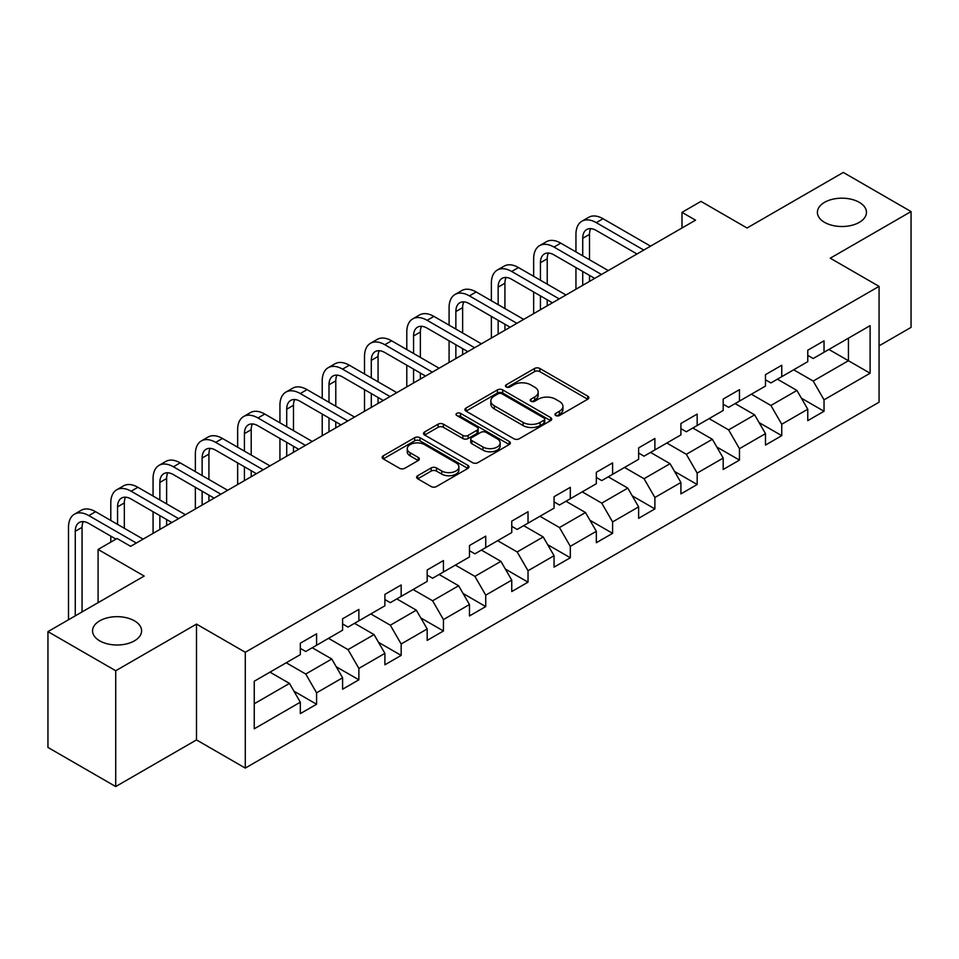 <?xml version="1.0" encoding="UTF-8"?>
<svg xmlns="http://www.w3.org/2000/svg" width="959" height="959" viewBox="0 0 959 959"><rect width="100%" height="100%" fill="white"/><g stroke="black" fill="none" stroke-linecap="round" stroke-linejoin="round"><path stroke-width="1.44" d="M555.752 415.535A2.637 1.522 0 0 0 559.469 415.535L587.747 399.208A3.764 2.17 0 0 0 588.85 397.673A3.764 2.17 0 0 0 587.747 396.139L539.845 368.484A3.764 2.17 0 0 0 534.523 368.484L506.256 384.811A2.637 1.522 0 0 0 505.489 385.89A2.637 1.522 0 0 0 506.256 386.957A2.637 1.522 0 0 0 509.984 386.957L513.64 384.847A12.035 6.953 0 0 1 530.675 384.847L534.666 387.148A12.035 6.953 0 0 1 538.191 392.075A12.035 6.953 0 0 1 534.666 396.99L530.998 399.1A2.637 1.522 0 0 0 530.231 400.179A2.637 1.522 0 0 0 530.998 401.246A2.637 1.522 0 0 0 534.726 401.246L538.383 399.136A12.035 6.953 0 0 1 555.417 399.136L559.409 401.437A12.035 6.953 0 0 1 562.933 406.352A12.035 6.953 0 0 1 559.409 411.267L555.752 413.389A2.637 1.522 0 0 0 554.973 414.456A2.637 1.522 0 0 0 555.752 415.535L555.752 413.389M134.428 620.821A24.538 14.169 0 0 0 107.684 617.752A24.538 14.169 0 0 0 92.544 630.842A24.538 14.169 0 0 0 99.724 640.852A24.538 14.169 0 0 0 126.468 643.921A24.538 14.169 0 0 0 141.608 630.842A24.538 14.169 0 0 0 134.428 620.821M859.276 202.337A24.538 14.169 0 0 0 832.532 199.256A24.538 14.169 0 0 0 817.392 212.347A24.538 14.169 0 0 0 824.572 222.368A24.538 14.169 0 0 0 851.316 225.437A24.538 14.169 0 0 0 866.456 212.347A24.538 14.169 0 0 0 859.276 202.337M417.716 475.712A3.764 2.17 0 0 0 416.614 477.246A3.764 2.17 0 0 0 417.716 478.793L431.154 486.549A3.764 2.17 0 0 0 436.477 486.549L467.872 468.424A3.764 2.17 0 0 0 468.975 466.877A3.764 2.17 0 0 0 467.872 465.343L419.982 437.7A3.764 2.17 0 0 0 414.66 437.7L383.264 455.825A3.764 2.17 0 0 0 382.161 457.359A3.764 2.17 0 0 0 383.264 458.893L399.495 468.268A3.764 2.17 0 0 0 404.818 468.268L418.256 460.512A3.764 2.17 0 0 0 419.359 458.965A3.764 2.17 0 0 0 418.256 457.431L410.2 452.792A10.069 5.814 0 0 1 407.251 448.68A10.069 5.814 0 0 1 413.473 443.31A10.069 5.814 0 0 1 424.441 444.568L455.969 462.777A10.069 5.814 0 0 1 458.917 466.877A10.069 5.814 0 0 1 452.708 472.248A10.069 5.814 0 0 1 441.739 470.989L436.477 467.956A3.764 2.17 0 0 0 431.154 467.956L417.716 475.712L417.716 478.793M879.067 345.851L911.05 327.379L911.05 211.567L843.285 172.44L747.049 228.002L700.969 201.39L681.993 212.347L695.551 220.174L130.628 546.33L117.07 538.502L98.094 549.459L98.094 602.672M115.715 670.749L115.715 786.56L196.499 739.916L196.499 624.105L115.715 670.749L47.95 631.621L144.186 576.059L98.094 549.459M196.499 624.105L245.288 652.276L879.067 286.369L879.067 402.193L245.288 768.087L245.288 652.276M911.05 211.567L830.266 258.199L879.067 286.369M513.904 438.766A3.764 2.17 0 0 0 519.227 438.766L550.622 420.641A3.764 2.17 0 0 0 551.725 419.107A3.764 2.17 0 0 0 550.622 417.573L502.732 389.917A3.764 2.17 0 0 0 497.409 389.917L466.014 408.043A3.764 2.17 0 0 0 464.911 409.577A3.764 2.17 0 0 0 466.014 411.123L513.904 438.766M457.887 416.098A2.637 1.522 0 0 1 460.56 416.482L509.205 444.556L477.858 462.658A3.764 2.17 0 0 1 472.535 462.658L424.633 435.002L424.633 431.934A3.764 2.17 0 0 0 423.53 433.468A3.764 2.17 0 0 0 424.633 435.002M424.633 431.934L438.071 424.178A3.764 2.17 0 0 1 443.394 424.178L462.825 435.386A3.764 2.17 0 0 0 468.148 435.386L477.055 430.243A3.764 2.17 0 0 0 478.157 428.709A3.764 2.17 0 0 0 477.055 427.175L456.832 415.499A2.637 1.522 0 0 1 456.064 414.42A2.637 1.522 0 0 1 457.683 413.017A2.637 1.522 0 0 1 460.56 413.341L509.253 441.464A3.764 2.17 0 0 1 510.356 442.998A3.764 2.17 0 0 1 509.253 444.532L509.253 441.464M115.715 786.56L47.95 747.433L47.95 631.621M293.945 691.175L316.59 704.242L316.59 692.818L342.603 677.785L342.603 689.209L358.87 679.823L358.87 668.399L384.895 653.379L384.895 664.803L401.162 655.405L401.162 643.98L427.187 628.96L427.187 640.384L443.442 630.998L443.442 619.574L469.466 604.542L469.466 615.966L485.733 606.579L485.733 595.155L511.758 580.135L511.758 591.559L528.025 582.161L528.025 570.737L554.05 555.717L554.05 567.141L570.305 557.754L570.305 546.33L596.33 531.298L596.33 542.722L612.597 533.336L612.597 521.912L638.622 506.891L638.622 518.316L654.889 508.917L654.889 497.493L680.914 482.473L680.914 493.897L697.169 484.511L697.169 473.087L723.194 458.054L723.194 469.478L739.461 460.092L739.461 448.668L765.486 433.648L765.486 445.072L781.753 435.674L781.753 424.25L807.766 409.229L807.766 420.653L824.033 411.267L824.033 399.843L870.113 373.231L870.113 325.652L848.427 338.179L848.427 360.716L870.113 373.231M316.59 704.242L300.323 713.628L300.323 702.204L254.243 728.804L254.243 681.238L300.323 654.625L300.323 643.201L316.59 633.815L316.59 645.239L342.603 630.207L342.603 618.783L358.87 609.397L358.87 620.821L384.895 605.8L384.895 594.376L401.162 584.978L401.162 596.402L427.187 581.382L427.187 569.958L443.442 560.571L443.442 571.996L469.466 556.963L469.466 545.539L485.733 536.153L485.733 547.577L511.758 532.557L511.758 521.133L528.025 511.734L528.025 523.158L554.05 508.138L554.05 496.714L570.305 487.328L570.305 498.752L596.33 483.72L596.33 472.296L612.597 462.909L612.597 474.333L638.622 459.313L638.622 447.889L654.889 438.491L654.889 449.915L680.914 434.895L680.914 423.47L697.169 414.084L697.169 425.508L723.194 410.476L723.194 399.052L739.461 389.666L739.461 401.09L765.486 386.069L765.486 374.645L781.753 365.247L781.753 376.671L807.766 361.651L807.766 350.227L824.033 340.841L824.033 352.265L870.113 325.652M312.25 647.745L331.766 659.013L305.741 674.033L286.226 662.765M300.323 648.368L305.741 651.497L316.59 645.239M305.741 674.033L316.59 692.818M331.766 659.013L342.603 677.785M354.53 623.326L374.058 634.594L348.033 649.615L328.505 638.346M342.603 623.949L348.033 627.078L358.87 620.821M348.033 649.615L358.87 668.399M374.058 634.594L384.895 653.379M396.822 598.907L416.338 610.176L390.313 625.208L370.797 613.94M384.895 599.543L390.313 602.672L401.162 596.402M390.313 625.208L401.162 643.98M416.338 610.176L427.187 628.96M439.114 574.501L458.63 585.769L432.605 600.79L413.089 589.521M427.187 575.124L432.605 578.253L443.442 571.996M432.605 600.79L443.442 619.574M458.63 585.769L469.466 604.542M481.394 550.082L500.91 561.351L474.897 576.371L455.369 565.103M469.466 550.706L474.897 553.834L485.733 547.577M474.897 576.371L485.733 595.155M500.91 561.351L511.758 580.135M523.686 525.664L543.202 536.932L517.177 551.964L497.661 540.696M511.758 526.299L517.177 529.428L528.025 523.158M517.177 551.964L528.025 570.737M543.202 536.932L554.05 555.717M565.978 501.257L585.493 512.526L559.469 527.546L539.953 516.278M554.05 501.881L559.469 505.009L570.305 498.752M559.469 527.546L570.305 546.33M585.493 512.526L596.33 531.298M608.258 476.839L627.773 488.107L601.749 503.127L582.233 491.859M596.33 477.462L601.749 480.591L612.597 474.333M601.749 503.127L612.597 521.912M627.773 488.107L638.622 506.891M650.55 452.42L670.065 463.688L644.04 478.721L624.525 467.453M638.622 453.056L644.04 456.184L654.889 449.915M644.04 478.721L654.889 497.493M670.065 463.688L680.914 482.473M692.83 428.014L712.357 439.282L686.332 454.302L666.817 443.034M680.914 428.637L686.332 431.766L697.169 425.508M686.332 454.302L697.169 473.087M712.357 439.282L723.194 458.054M735.121 403.595L754.637 414.863L728.612 429.884L709.097 418.615M723.194 404.219L728.612 407.347L739.461 401.09M728.612 429.884L739.461 448.668M754.637 414.863L765.486 433.648M777.413 379.177L796.929 390.445L770.904 405.477L751.388 394.209M765.486 379.812L770.904 382.941L781.753 376.671M770.904 405.477L781.753 424.25M796.929 390.445L807.766 409.229M828.912 349.448L848.427 360.716L813.196 381.059L793.68 369.79M807.766 355.393L813.196 358.522L824.033 352.265M813.196 381.059L824.033 399.843M196.499 739.916L245.288 768.087M681.993 212.347L681.993 228.002M254.243 703.774L289.474 683.419L269.958 672.151M289.474 683.419L300.323 702.204M801.4 398.201L824.033 411.267M759.108 422.607L781.753 435.674M716.829 447.026L739.461 460.092M674.537 471.444L697.169 484.511M632.245 495.851L654.889 508.917M589.965 520.269L612.597 533.336M547.673 544.688L570.305 557.754M505.393 569.095L528.025 582.161M463.101 593.513L485.733 606.579M420.809 617.932L443.442 630.998M378.529 642.338L401.162 655.405M336.237 666.757L358.87 679.823M556.795 415.906L559.409 414.408A12.035 6.953 0 0 0 562.933 409.481L562.933 406.352M538.191 392.075L538.191 395.204A12.035 6.953 0 0 1 534.666 400.119L532.053 401.617M587.699 399.244L539.845 371.624A3.764 2.17 0 0 0 534.523 371.624L507.311 387.328M550.574 420.677L502.732 393.046A3.764 2.17 0 0 0 497.409 393.046L466.062 411.147M543.969 420.186A2.637 1.522 0 0 0 544.748 419.107A2.637 1.522 0 0 0 543.969 418.028L501.929 393.753A2.637 1.522 0 0 0 498.212 393.753L494.353 395.983A12.035 6.953 0 0 0 490.828 400.898A12.035 6.953 0 0 0 494.353 405.813L523.087 422.404A12.035 6.953 0 0 0 540.121 422.404L543.969 420.186L543.969 423.315A2.637 1.522 0 0 0 544.748 422.236L544.748 419.107M490.828 400.898L490.828 404.039A12.035 6.953 0 0 0 494.353 408.954L494.353 405.813M543.969 423.315L540.121 425.544A12.035 6.953 0 0 1 523.087 425.544L494.353 408.954M424.693 435.038L438.071 427.306L438.071 424.178M478.157 428.709L478.157 431.838A3.764 2.17 0 0 1 477.055 433.372L468.148 438.515A3.764 2.17 0 0 1 462.825 438.515L443.394 427.306A3.764 2.17 0 0 0 438.071 427.306M482.976 447.026A10.069 5.814 0 0 0 493.945 448.285A10.069 5.814 0 0 0 500.154 442.914A10.069 5.814 0 0 0 497.206 438.802L486.105 432.389A3.764 2.17 0 0 0 480.783 432.389L471.864 437.544A3.764 2.17 0 0 0 470.761 439.078A3.764 2.17 0 0 0 471.864 440.613L482.976 447.026L482.976 450.155A10.069 5.814 0 0 0 493.945 451.413A10.069 5.814 0 0 0 500.154 446.043L500.154 442.914M470.761 439.078L470.761 442.207A3.764 2.17 0 0 0 471.864 443.741L471.864 440.613M482.976 450.155L471.864 443.741M458.917 466.877L458.917 470.006A10.069 5.814 0 0 1 452.708 475.376A10.069 5.814 0 0 1 441.739 474.118L436.477 471.085A3.764 2.17 0 0 0 431.154 471.085L417.776 478.817M407.251 448.68L407.251 451.809A10.069 5.814 0 0 0 410.2 455.921L410.2 452.792M418.208 460.536L410.2 455.921M467.824 468.448L419.982 440.828A3.764 2.17 0 0 0 414.66 440.828L383.312 458.917M575.951 251.917L575.951 234.38A28.746 16.603 60 0 1 581.897 221.217L588.682 217.309A28.746 16.603 60 0 1 603.055 218.736L650.55 246.151M581.897 221.217A28.746 16.603 60 0 1 596.282 222.644L643.765 250.071M636.992 253.979L596.282 230.472A19.168 11.064 -120 0 0 586.692 229.525A19.168 11.064 -120 0 0 582.724 238.3L582.724 255.825M590.708 228.638A19.168 11.064 -120 0 0 589.497 234.38L589.497 259.733M582.724 271.481L582.724 285.314M589.497 275.389L589.497 281.395M575.951 289.222L575.951 267.561M533.66 276.324L533.66 258.798A28.746 16.603 60 0 1 539.617 245.636L546.39 241.728A28.746 16.603 60 0 1 560.763 243.142L608.258 270.57M539.617 245.636A28.746 16.603 60 0 1 553.99 247.062L601.485 274.478M594.712 278.398L553.99 254.89A19.168 11.064 -120 0 0 544.412 253.931A19.168 11.064 -120 0 0 540.432 262.706L540.432 280.244M548.416 253.056A19.168 11.064 -120 0 0 547.217 258.798L547.217 284.152M540.432 295.887L540.432 309.721M547.217 299.807L547.217 305.813M533.66 313.641L533.66 291.98M491.368 300.742L491.368 283.217A28.746 16.603 60 0 1 497.325 270.054L504.11 266.134A28.746 16.603 60 0 1 518.483 267.561L565.978 294.976M497.325 270.054A28.746 16.603 60 0 1 511.698 271.481L559.193 298.896M552.42 302.804L511.698 279.297A19.168 11.064 -120 0 0 502.12 278.35A19.168 11.064 -120 0 0 498.153 287.125L498.153 304.65M506.124 277.463A19.168 11.064 -120 0 0 504.925 283.217L504.925 308.57M498.153 320.306L498.153 334.14M504.925 324.214L504.925 330.232M491.368 338.048L491.368 316.386M449.088 325.161L449.088 307.623A28.746 16.603 60 0 1 455.046 294.461L461.818 290.553A28.746 16.603 60 0 1 476.191 291.98L523.686 319.395M455.046 294.461A28.746 16.603 60 0 1 469.419 295.887L516.913 323.315M510.128 327.223L469.419 303.715A19.168 11.064 -120 0 0 459.829 302.768A19.168 11.064 -120 0 0 455.861 311.543L455.861 329.069M463.844 301.881A19.168 11.064 -120 0 0 462.634 307.623L462.634 332.977M455.861 344.725L455.861 358.558M462.634 348.632L462.634 354.638M449.088 362.466L449.088 340.805M406.796 349.567L406.796 332.042A28.746 16.603 60 0 1 412.754 318.879L419.527 314.972A28.746 16.603 60 0 1 433.9 316.386L481.394 343.813M412.754 318.879A28.746 16.603 60 0 1 427.127 320.306L474.621 347.721M467.848 351.641L427.127 328.134A19.168 11.064 -120 0 0 417.549 327.175A19.168 11.064 -120 0 0 413.581 335.95L413.581 353.487M421.552 326.3A19.168 11.064 -120 0 0 420.354 332.042L420.354 357.395M413.581 369.131L413.581 382.965M420.354 373.051L420.354 379.057M406.796 386.885L406.796 365.223M364.516 373.986L364.516 356.46A28.746 16.603 60 0 1 370.462 343.298L377.247 339.378A28.746 16.603 60 0 1 391.62 340.805L439.114 368.22M370.462 343.298A28.746 16.603 60 0 1 384.847 344.725L432.329 372.14M425.556 376.048L384.847 352.54A19.168 11.064 -120 0 0 375.257 351.593A19.168 11.064 -120 0 0 371.289 360.368L371.289 377.894M379.261 350.706A19.168 11.064 -120 0 0 378.062 356.46L378.062 381.814M371.289 393.55L371.289 407.383M378.062 397.458L378.062 403.475M364.516 411.291L364.516 389.63M322.224 398.405L322.224 380.867A28.746 16.603 60 0 1 328.182 367.705L334.955 363.797A28.746 16.603 60 0 1 349.328 365.223L396.822 392.639M328.182 367.705A28.746 16.603 60 0 1 342.555 369.131L390.049 396.558M383.264 400.466L342.555 376.959A19.168 11.064 -120 0 0 332.965 376.012A19.168 11.064 -120 0 0 328.997 384.787L328.997 402.312M336.981 375.125A19.168 11.064 -120 0 0 335.782 380.867L335.782 406.22M328.997 417.968L328.997 431.802M335.782 421.876L335.782 427.882M322.224 435.71L322.224 414.048M279.932 422.811L279.932 405.285A28.746 16.603 60 0 1 285.89 392.123L292.663 388.215A28.746 16.603 60 0 1 307.048 389.63L354.53 417.057M285.89 392.123A28.746 16.603 60 0 1 300.263 393.55L347.757 420.965M340.984 424.885L300.263 401.377A19.168 11.064 -120 0 0 290.685 400.418A19.168 11.064 -120 0 0 286.717 409.193L286.717 426.731M294.689 399.543A19.168 11.064 -120 0 0 293.49 405.285L293.49 430.639M286.717 442.375L286.717 456.208M293.49 446.295L293.49 452.3M279.932 460.128L279.932 438.467M237.652 447.23L237.652 429.704A28.746 16.603 60 0 1 243.598 416.542L250.383 412.622A28.746 16.603 60 0 1 264.756 414.048L312.25 441.464M243.598 416.542A28.746 16.603 60 0 1 257.983 417.968L305.465 445.384M298.693 449.291L257.983 425.784A19.168 11.064 -120 0 0 248.393 424.837A19.168 11.064 -120 0 0 244.425 433.612L244.425 451.138M252.397 423.95A19.168 11.064 -120 0 0 251.198 429.704L251.198 455.057M244.425 466.793L244.425 480.627M251.198 470.701L251.198 476.719M237.652 484.535L237.652 462.873M195.36 471.648L195.36 454.11A28.746 16.603 60 0 1 201.318 440.948L208.091 437.04A28.746 16.603 60 0 1 222.464 438.467L269.958 465.882M201.318 440.948A28.746 16.603 60 0 1 215.691 442.375L263.186 469.802M256.401 473.71L215.691 450.203A19.168 11.064 -120 0 0 206.101 449.256A19.168 11.064 -120 0 0 202.133 458.03L202.133 475.556M210.117 448.368A19.168 11.064 -120 0 0 208.918 454.11L208.918 479.464M202.133 491.212L202.133 505.045M208.918 495.12L208.918 501.125M195.36 508.953L195.36 487.292M153.068 496.055L153.068 478.529A28.746 16.603 60 0 1 159.026 465.367L165.799 461.459A28.746 16.603 60 0 1 180.184 462.873L227.667 490.301M159.026 465.367A28.746 16.603 60 0 1 173.399 466.793L220.894 494.209M214.121 498.129L173.399 474.621A19.168 11.064 -120 0 0 163.821 473.662A19.168 11.064 -120 0 0 159.853 482.437L159.853 499.975M167.825 472.787A19.168 11.064 -120 0 0 166.626 478.529L166.626 503.883M159.853 515.618L159.853 529.452M166.626 519.538L166.626 525.544M153.068 533.372L153.068 511.71M110.788 520.473L110.788 502.948A28.746 16.603 60 0 1 116.734 489.785L123.519 485.865A28.746 16.603 60 0 1 137.892 487.292L185.387 514.707M116.734 489.785A28.746 16.603 60 0 1 131.119 491.212L178.602 518.627M171.829 522.535L131.119 499.028A19.168 11.064 -120 0 0 121.529 498.081A19.168 11.064 -120 0 0 117.561 506.855L117.561 524.381M125.533 497.194A19.168 11.064 -120 0 0 124.334 502.948L124.334 528.301M110.788 542.135L110.788 536.117M68.497 619.754L68.497 527.354A28.746 16.603 60 0 1 74.454 514.192L81.227 510.284A28.746 16.603 60 0 1 95.6 511.71L143.095 539.126M74.454 514.192A28.746 16.603 60 0 1 88.827 515.618L136.322 543.034M115.991 539.126L88.827 523.446A19.168 11.064 -120 0 0 79.249 522.499A19.168 11.064 -120 0 0 75.27 531.274L75.27 615.846M83.253 521.612A19.168 11.064 -120 0 0 82.054 527.354L82.054 611.938M559.409 414.408L559.409 411.267M530.998 401.246L530.998 399.1M534.666 400.119L534.666 396.99M506.256 386.957L506.256 384.811M534.523 371.624L534.523 368.484M539.845 371.624L539.845 368.484M587.747 399.208L587.747 396.139M466.014 411.123L466.014 408.043M497.409 393.046L497.409 389.917M502.732 393.046L502.732 389.917M550.622 420.641L550.622 417.573M523.087 425.544L523.087 422.404M540.121 425.544L540.121 422.404M443.394 427.306L443.394 424.178M462.825 438.515L462.825 435.386M468.148 438.515L468.148 435.386M477.055 433.372L477.055 430.243M460.56 416.482L460.56 413.341M431.154 471.085L431.154 467.956M436.477 471.085L436.477 467.956M441.739 474.118L441.739 470.989M418.256 460.512L418.256 457.431M383.264 458.893L383.264 455.825M414.66 440.828L414.66 437.7M419.982 440.828L419.982 437.7M467.872 468.424L467.872 465.343M603.055 218.736L596.282 222.644M589.497 234.38L582.724 238.3M560.763 243.142L553.99 247.062M547.217 258.798L540.432 262.706M518.483 267.561L511.698 271.481M504.925 283.217L498.153 287.125M476.191 291.98L469.419 295.887M462.634 307.623L455.861 311.543M433.9 316.386L427.127 320.306M420.354 332.042L413.581 335.95M391.62 340.805L384.847 344.725M378.062 356.46L371.289 360.368M349.328 365.223L342.555 369.131M335.782 380.867L328.997 384.787M307.048 389.63L300.263 393.55M293.49 405.285L286.717 409.193M264.756 414.048L257.983 417.968M251.198 429.704L244.425 433.612M222.464 438.467L215.691 442.375M208.918 454.11L202.133 458.03M180.184 462.873L173.399 466.793M166.626 478.529L159.853 482.437M137.892 487.292L131.119 491.212M124.334 502.948L117.561 506.855M95.6 511.71L88.827 515.618M82.054 527.354L75.27 531.274"/></g></svg>

